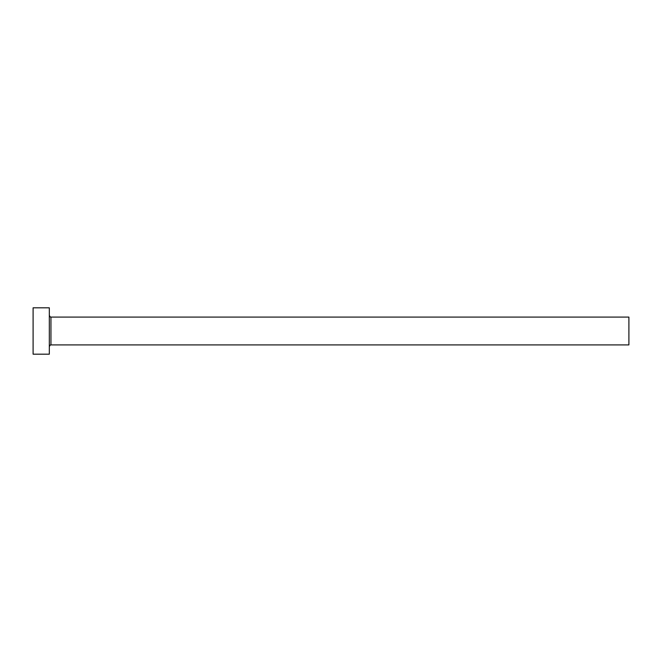 <?xml version="1.0" encoding="UTF-8"?>
<svg xmlns="http://www.w3.org/2000/svg" width="662" height="662" viewBox="0 0 662 662"><rect width="100%" height="100%" fill="white"/><g stroke="black" fill="none" stroke-linecap="round" stroke-linejoin="round"><path stroke-width="0.99" d="M50.949 344.91L50.949 317.09L628.9 317.09L628.9 344.91L50.949 344.91C50.817 344.406 50.279 344.943 49.327 346.532M49.327 331L49.327 354.187L33.1 354.187L33.1 307.813L49.327 307.813L49.327 331M50.949 317.09C50.817 317.595 50.279 317.057 49.327 315.468"/></g></svg>
